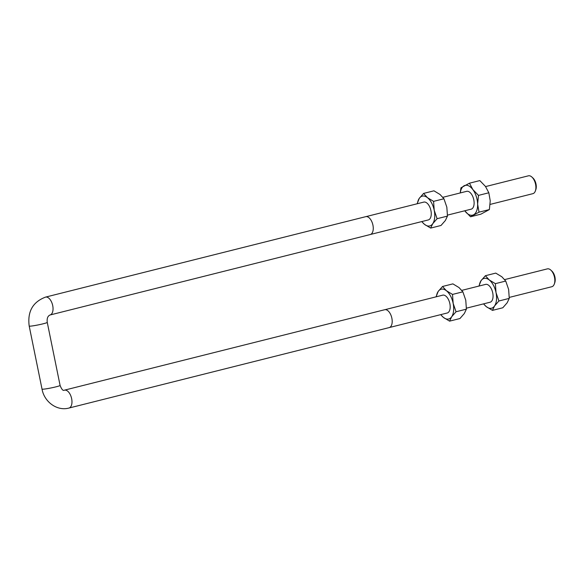 <?xml version="1.0" encoding="UTF-8"?>
<svg xmlns="http://www.w3.org/2000/svg" width="584" height="584" viewBox="0 0 584 584"><rect width="100%" height="100%" fill="white"/><g stroke="black" fill="none" stroke-linecap="round" stroke-linejoin="round"><path stroke-width="0.88" d="M504.693 279.597L547.347 268.881A9.198 4.898 75.9 0 1 550.836 270.115A9.198 4.898 75.9 0 1 554.318 283.985A9.198 4.898 75.9 0 1 551.829 286.722L509.292 297.409M68.963 408.048L389.185 327.595A9.213 4.906 -104.1 0 0 391.696 317.462A9.213 4.906 -104.1 0 0 384.695 309.724L64.196 390.221C63.014 390.937 61.641 389.338 60.086 385.433A9.213 0.664 -11.5 0 1 53.691 387.382A9.213 0.664 -11.5 0 1 43.493 389.17A9.213 0.664 -11.5 0 1 42.026 389.105C44.216 401.792 56.969 411.362 68.963 408.048A9.213 4.906 -104.1 0 0 71.562 398.295A9.213 4.906 -104.1 0 0 64.882 390.105A9.213 4.906 -104.1 0 0 64.474 390.17M485.581 186.581L528.41 175.82A9.198 4.898 75.9 0 1 528.827 175.748A9.198 4.898 75.9 0 1 531.9 177.054A9.198 4.898 75.9 0 1 535.382 190.924A9.198 4.898 75.9 0 1 532.893 193.662L490.137 204.407M370.249 234.534A9.213 4.906 -104.1 0 0 372.855 224.789A9.213 4.906 -104.1 0 0 366.175 216.598A9.213 4.906 -104.1 0 0 365.759 216.664L45.537 297.11A9.213 4.906 75.9 0 1 45.953 297.044A9.213 4.906 75.9 0 1 52.633 305.235A9.213 4.906 75.9 0 1 50.027 314.988L370.249 234.534M535.382 190.924L535.849 189.588A7.68 4.088 -104.1 0 0 532.944 178.01L531.9 177.054M554.318 283.985L554.785 282.649A7.68 4.088 -104.1 0 0 551.873 271.071L550.836 270.115M470.835 209.254A9.213 4.906 -104.1 0 0 473.624 199.071A9.213 4.906 -104.1 0 0 466.353 191.406M460.199 192.954L460.966 187.792L469.463 183.194L472.843 189.566L478.486 195.384L477.624 204.057L479.011 212.167L470.521 216.766L464.754 210.78A15.359 8.176 -104.1 0 0 464.886 210.955A15.359 8.176 -104.1 0 0 473.639 214.751A15.359 8.176 -104.1 0 0 477.624 204.057A15.359 8.176 -104.1 0 0 472.843 189.566A15.359 8.176 -104.1 0 0 464.09 185.77A15.359 8.176 -104.1 0 0 460.272 192.939M470.521 216.766L480.88 214.167L489.37 209.568L490.231 200.889L488.837 192.778L485.45 186.405L479.814 180.587L469.463 183.194M479.011 212.167L489.37 209.568M478.486 195.384L488.837 192.778M427.977 220.022A9.213 4.906 -104.1 0 0 430.758 209.838A9.213 4.906 -104.1 0 0 423.488 202.181M421.889 221.548A15.359 8.176 -104.1 0 0 424.539 224.387A15.359 8.176 -104.1 0 0 432.759 223.672A15.359 8.176 -104.1 0 0 434.219 210.313A15.359 8.176 -104.1 0 0 427.466 197.677A15.359 8.176 -104.1 0 0 419.246 198.392A15.359 8.176 -104.1 0 0 417.407 203.707M417.115 203.779L419.246 198.392L423.597 193.413L427.466 197.677L433.584 201.363L434.219 210.313L437.109 218.693L432.759 223.672L430.656 228.081L424.539 224.387L421.714 221.591M430.656 228.081L441.008 225.482L445.366 220.504L447.468 216.095L446.826 207.145L443.942 198.764L440.073 194.508L433.956 190.815L423.597 193.413M437.109 218.693L447.468 216.095M433.584 201.363L443.942 198.764M489.772 302.315A9.213 4.906 -104.1 0 0 492.728 292.891A9.213 4.906 -104.1 0 0 485.289 284.466M483.691 303.841A15.359 8.176 -104.1 0 0 486.333 306.68A15.359 8.176 -104.1 0 0 494.553 305.965A15.359 8.176 -104.1 0 0 496.02 292.606A15.359 8.176 -104.1 0 0 489.261 279.962A15.359 8.176 -104.1 0 0 481.041 280.685A15.359 8.176 -104.1 0 0 479.209 285.999M492.451 310.374L502.809 307.768L507.16 302.797L509.263 298.387L508.627 289.438L505.737 281.057L501.868 276.794L495.75 273.108L485.399 275.706L489.261 279.962L495.378 283.656L496.02 292.606L498.904 300.986L494.553 305.965L492.451 310.374L486.333 306.68L483.516 303.884M478.916 286.072L481.041 280.685L485.399 275.706M505.737 281.057L495.378 283.656M509.263 298.387L498.904 300.986M446.906 313.082A9.213 4.906 -104.1 0 0 449.863 303.658A9.213 4.906 -104.1 0 0 442.424 295.234M440.825 314.608A15.359 8.176 -104.1 0 0 443.468 317.448A15.359 8.176 -104.1 0 0 451.688 316.732A15.359 8.176 -104.1 0 0 453.155 303.373A15.359 8.176 -104.1 0 0 446.402 290.73A15.359 8.176 -104.1 0 0 438.183 291.452A15.359 8.176 -104.1 0 0 436.343 296.767M449.585 321.142L459.944 318.536L464.295 313.564L466.397 309.155L465.762 300.205L462.871 291.825L459.009 287.569L452.892 283.875L442.533 286.474L446.402 290.73L452.52 294.424L453.155 303.373L456.046 311.754L451.688 316.732L449.585 321.142L443.468 317.448L440.65 314.652M436.051 296.84L438.183 291.452L442.533 286.474M462.871 291.825L452.52 294.424M466.397 309.155L456.046 311.754M42.026 389.105L29.2 326.062A9.213 0.664 -11.5 0 0 30.667 326.127A9.213 0.664 -11.5 0 0 40.865 324.339A9.213 0.664 -11.5 0 0 47.26 322.39L60.086 385.433M485.822 284.335L461.827 290.365M442.964 295.103L384.973 309.673M490.304 302.176L466.426 308.177M447.446 312.944L389.455 327.514M466.893 191.275L442.891 197.304M424.028 202.042L366.044 216.613M471.376 209.116L447.49 215.116M428.51 219.883L370.526 234.454M29.2 326.062C27.324 311.608 32.77 301.964 45.537 297.11M47.26 322.39C46.778 318.506 47.705 316.039 50.027 314.988"/></g></svg>
